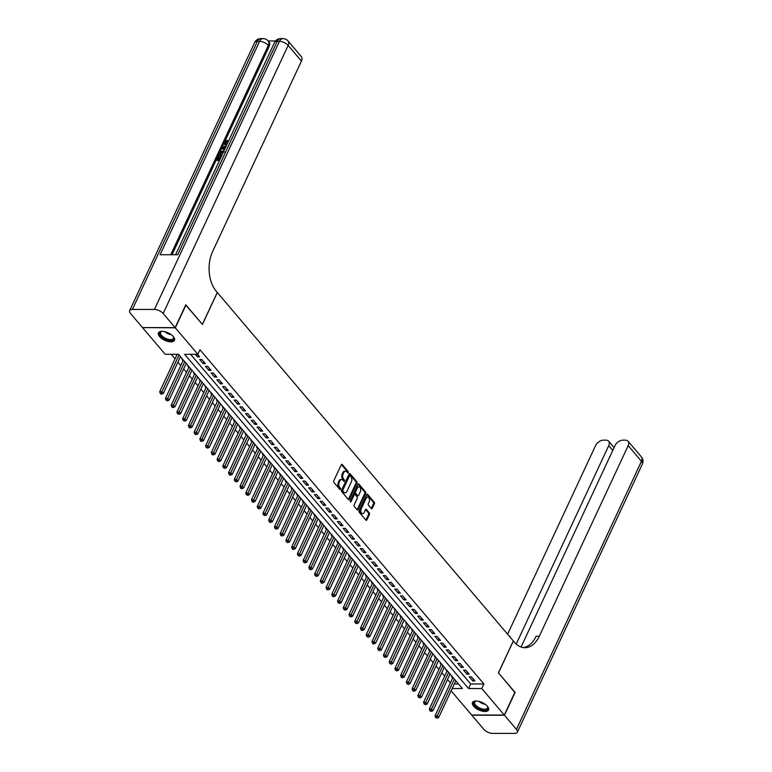 <?xml version="1.0" encoding="UTF-8"?>
<svg xmlns="http://www.w3.org/2000/svg" width="772" height="772" viewBox="0 0 772 772"><rect width="100%" height="100%" fill="white"/><g stroke="black" fill="none" stroke-linecap="round" stroke-linejoin="round"><path stroke-width="1.16" d="M348.326 472.667A0.782 0.492 90 0 0 348.23 471.576L342.247 464.532A1.11 0.704 90 0 0 341.263 464.763L333.755 480.879A1.11 0.704 90 0 0 333.9 482.432L339.883 489.477A0.782 0.492 90 0 0 340.462 488.222L339.69 487.315A3.561 2.239 90 0 1 339.226 482.326L339.854 480.985A3.561 2.239 90 0 1 341.658 479.537A3.561 2.239 90 0 1 342.99 480.242L343.762 481.149A0.782 0.492 90 0 0 344.351 479.894L343.569 478.987A3.561 2.239 90 0 1 343.106 473.998L343.733 472.657A3.561 2.239 90 0 1 345.538 471.219A3.561 2.239 90 0 1 346.869 471.914L347.641 472.831A0.782 0.492 90 0 0 348.326 472.667M347.468 472.618A0.782 0.492 90 0 0 347.352 471.576L341.388 464.561M339.709 489.265A0.782 0.492 90 0 0 339.583 488.222L338.812 487.315L339.69 487.315M343.588 480.946A0.782 0.492 90 0 0 343.463 479.894L342.691 478.987L343.569 478.987M473.651 706.245A8.849 4.092 25 0 1 472.503 702.51A8.849 4.092 25 0 1 479.036 701.391A8.849 4.092 25 0 1 487.402 706.255A8.849 4.092 25 0 1 488.551 709.989A8.849 4.092 25 0 1 482.017 711.108A8.849 4.092 25 0 1 473.651 706.245M159.592 336.582A8.849 4.092 25 0 1 158.443 332.848A8.849 4.092 25 0 1 164.976 331.728A8.849 4.092 25 0 1 173.343 336.592A8.849 4.092 25 0 1 174.482 340.327A8.849 4.092 25 0 1 167.949 341.446A8.849 4.092 25 0 1 159.592 336.582M371.313 508.516A1.11 0.704 90 0 0 372.297 508.285L374.401 503.769A1.11 0.704 90 0 0 374.256 502.215L367.617 494.389A1.11 0.704 90 0 0 366.632 494.62L359.115 510.736A1.11 0.704 90 0 0 359.269 512.29L365.909 520.116A1.11 0.704 90 0 0 366.893 519.874L369.431 514.422A1.11 0.704 90 0 0 369.286 512.859L366.449 509.51A1.11 0.704 90 0 0 365.465 509.752L364.201 512.454A2.982 1.872 90 0 1 362.695 513.66A2.982 1.872 90 0 1 361.026 512.019A2.982 1.872 90 0 1 361.19 508.912L366.14 498.307A2.982 1.872 90 0 1 367.646 497.1A2.982 1.872 90 0 1 369.315 498.731A2.982 1.872 90 0 1 369.151 501.848L368.321 503.614A1.11 0.704 90 0 0 368.466 505.178L371.313 508.516M185.685 305.017L202.447 324.433L217.328 292.52L513.312 640.914L498.432 672.827L514.924 692.243L504.299 715.036L471.673 715.017L451.118 690.834M185.955 305.017L175.321 327.82L197.835 354.319L184.614 354.309L468.556 688.528L481.776 688.537L504.299 715.036M190.607 354.309L470.679 683.973L483.909 683.973L199.958 349.755L197.835 354.319M483.909 683.973L481.776 688.537M356.896 483.156A1.11 0.704 90 0 0 356.741 481.603L350.102 473.776A1.11 0.704 90 0 0 349.118 474.008L341.61 490.123A1.11 0.704 90 0 0 341.755 491.677L348.394 499.503A1.11 0.704 90 0 0 349.378 499.272L356.896 483.156L356.008 483.156A1.11 0.704 90 0 0 355.863 481.603L349.243 473.805M358.855 484.083L365.503 491.909A1.11 0.704 90 0 1 365.648 493.462L358.131 509.578A1.11 0.704 90 0 1 357.156 509.809L354.309 506.461A1.11 0.704 90 0 1 354.165 504.898L357.214 498.365A1.11 0.704 90 0 0 357.069 496.811L355.178 494.591A1.11 0.704 90 0 0 354.203 494.823L351.028 501.626A0.782 0.492 90 0 1 350.237 500.7L357.88 484.314A1.11 0.704 90 0 1 358.855 484.083L358.025 484.083L364.616 491.909L365.503 491.909M452.479 676.87L451.649 676.87L452.653 678.057M446.747 670.125L445.917 670.125L446.92 671.302M441.015 663.37L440.175 663.37L441.179 664.547M435.273 656.615L434.443 656.615L435.447 657.802M429.541 649.87L428.711 649.87L429.714 651.047M423.799 643.115L422.969 643.115L423.973 644.292M418.067 636.36L417.237 636.36L418.241 637.547M412.325 629.614L411.495 629.614L412.499 630.792M406.593 622.859L405.763 622.859L406.767 624.037M400.861 616.104L400.021 616.104L401.025 617.291M395.119 609.359L394.289 609.359L395.293 610.536M389.387 602.604L388.557 602.604L389.561 603.781M383.645 595.849L382.815 595.849L383.819 597.036M377.913 589.104L377.083 589.104L378.087 590.281M372.172 582.349L371.342 582.349L372.345 583.526M366.439 575.594L365.61 575.594L366.613 576.781M360.707 568.848L359.868 568.848L360.871 570.026M354.966 562.093L354.136 562.093L355.139 563.27M349.233 555.338L348.404 555.338L349.407 556.525M343.492 548.593L342.662 548.593L343.665 549.77M337.76 541.838L336.93 541.838L337.933 543.015M332.018 535.083L331.188 535.083L332.192 536.27M326.286 528.337L325.456 528.328L326.459 529.515M320.554 521.582L319.714 521.582L320.718 522.76M314.812 514.827L313.982 514.827L314.986 516.014M309.08 508.072L308.24 508.072L309.254 509.259M303.338 501.327L302.508 501.327L303.512 502.504M297.606 494.572L296.776 494.572L297.78 495.759M291.864 487.817L291.034 487.817L292.038 489.004M286.132 481.072L285.302 481.072L286.306 482.249M280.4 474.317L279.56 474.317L280.564 475.504M274.658 467.562L273.828 467.562L274.832 468.749M268.926 460.816L268.087 460.816L269.09 461.994M263.184 454.061L262.355 454.061L263.358 455.239M257.452 447.306L256.622 447.306L257.626 448.493M251.711 440.561L250.881 440.561L251.884 441.738M245.978 433.806L245.149 433.806L246.152 434.983M240.237 427.051L239.407 427.051L240.41 428.238M234.505 420.306L233.675 420.306L234.678 421.483M228.773 413.551L227.933 413.551L228.937 414.728M223.031 406.796L222.201 406.796L223.204 407.983M217.299 400.05L216.469 400.05L217.472 401.228M211.557 393.295L210.727 393.295L211.731 394.473M205.825 386.54L204.995 386.54L205.999 387.727M200.083 379.795L199.253 379.795L200.257 380.972M194.351 373.04L193.521 373.04L194.525 374.217M188.619 366.285L187.779 366.285L188.783 367.472M182.877 359.54L182.047 359.54L183.051 360.717M195.239 354.319L197.391 356.847L199.591 356.847L197.449 354.319M205.333 363.593L201.888 359.549L199.678 359.54L203.123 363.593L205.333 363.593M211.065 370.348L207.62 366.295L205.42 366.295L208.865 370.348L211.065 370.348M216.797 377.103L213.361 373.05L211.152 373.05L214.597 377.103L216.797 377.103M222.539 383.848L219.094 379.805L216.893 379.805L220.329 383.848L222.539 383.848M228.271 390.603L224.835 386.55L222.625 386.55L226.071 390.603L228.271 390.603M234.012 397.358L230.567 393.305L228.367 393.305L231.803 397.358L234.012 397.358M239.745 404.103L236.3 400.06L234.099 400.06L237.544 404.103L239.745 404.103M245.486 410.858L242.041 406.805L239.831 406.805L243.276 410.858L245.486 410.858M251.218 417.613L247.773 413.56L245.573 413.56L249.018 417.613L251.218 417.613M256.951 424.368L253.515 420.315L251.305 420.315L254.75 424.359L256.951 424.368M262.692 431.114L259.247 427.061L257.047 427.061L260.482 431.114L262.692 431.114M268.424 437.869L264.989 433.816L262.779 433.816L266.224 437.869L268.424 437.869M274.166 444.624L270.721 440.571L268.521 440.571L271.956 444.614L274.166 444.624M279.898 451.369L276.463 447.316L274.253 447.316L277.698 451.369L279.898 451.369M285.64 458.124L282.195 454.071L279.995 454.071L283.43 458.124L285.64 458.124M291.372 464.879L287.927 460.826L285.727 460.826L289.172 464.869L291.372 464.879M297.104 471.624L293.669 467.571L291.459 467.571L294.904 471.624L297.104 471.624M302.846 478.379L299.401 474.326L297.201 474.326L300.636 478.379L302.846 478.379M308.578 485.134L305.143 481.081L302.933 481.081L306.378 485.125L308.578 485.134M314.32 491.88L310.875 487.827L308.675 487.827L312.11 491.88L314.32 491.88M320.052 498.635L316.617 494.582L314.407 494.582L317.852 498.635L320.052 498.635M325.794 505.39L322.349 501.337L320.148 501.337L323.584 505.39L325.794 505.39M331.526 512.135L328.081 508.092L325.88 508.082L329.326 512.135L331.526 512.135M337.258 518.89L333.822 514.837L331.613 514.837L335.058 518.89L337.258 518.89M343 525.645L339.555 521.592L337.354 521.592L340.79 525.645L343 525.645M348.732 532.39L345.296 528.347L343.086 528.337L346.531 532.39L348.732 532.39M354.473 539.145L351.028 535.092L348.828 535.092L352.264 539.145L354.473 539.145M360.206 545.901L356.77 541.847L354.56 541.847L358.005 545.901L360.206 545.901M365.947 552.646L362.502 548.602L360.302 548.593L363.737 552.646L365.947 552.646M371.679 559.401L368.234 555.348L366.034 555.348L369.479 559.401L371.679 559.401M377.421 566.156L373.976 562.103L371.766 562.103L375.211 566.156L377.421 566.156M383.153 572.901L379.708 568.858L377.508 568.848L380.953 572.901L383.153 572.901M388.885 579.656L385.45 575.603L383.24 575.603L386.685 579.656L388.885 579.656M394.627 586.411L391.182 582.358L388.982 582.358L392.417 586.411L394.627 586.411M400.359 593.157L396.924 589.113L394.714 589.113L398.159 593.157L400.359 593.157M406.101 599.912L402.656 595.859L400.456 595.859L403.891 599.912L406.101 599.912M411.833 606.667L408.388 602.614L406.188 602.614L409.633 606.667L411.833 606.667M417.575 613.412L414.13 609.369L411.92 609.369L415.365 613.412L417.575 613.412M423.307 620.167L419.862 616.114L417.662 616.114L421.107 620.167L423.307 620.167M429.039 626.922L425.604 622.869L423.394 622.869L426.839 626.922L429.039 626.922M434.781 633.677L431.336 629.624L429.135 629.624L432.571 633.667L434.781 633.677M440.513 640.422L437.077 636.369L434.868 636.369L438.313 640.422L440.513 640.422M446.255 647.177L442.81 643.124L440.609 643.124L444.045 647.177L446.255 647.177M451.987 653.932L448.542 649.879L446.341 649.879L449.786 653.923L451.987 653.932M457.728 660.678L454.283 656.625L452.074 656.625L455.519 660.678L457.728 660.678M463.461 667.433L460.015 663.38L457.815 663.38L461.26 667.433L463.461 667.433M469.193 674.188L465.757 670.135L463.547 670.135L466.992 674.178L469.193 674.188M469.289 676.88L472.725 680.933L474.934 680.933L471.489 676.88L469.289 676.88M171.21 354.3L175.051 358.826M177.907 362.184L180.783 365.571M183.649 368.939L186.525 372.326M189.381 375.684L192.257 379.081M195.113 382.439L197.999 385.826M200.855 389.194L203.731 392.581M206.587 395.94L209.473 399.336M212.329 402.695L215.205 406.082M218.061 409.45L220.937 412.837M223.803 416.195L226.678 419.592M229.535 422.95L232.411 426.337M235.267 429.705L238.152 433.092M241.009 436.46L243.884 439.847M246.741 443.205L249.626 446.592M252.483 449.96L255.358 453.347M258.215 456.715L261.09 460.102M263.956 463.461L266.832 466.848M269.689 470.216L272.564 473.603M275.421 476.971L278.306 480.358M281.162 483.716L284.038 487.103M286.894 490.471L289.78 493.858M292.636 497.226L295.512 500.613M298.368 503.971L301.244 507.358M304.11 510.726L306.986 514.113M309.842 517.481L312.718 520.868M315.574 524.227L318.46 527.614M321.316 530.982L324.192 534.369M327.048 537.737L329.933 541.124M332.79 544.482L335.666 547.869M338.522 551.237L341.398 554.624M344.264 557.992L347.139 561.379M349.996 564.737L352.872 568.134M355.728 571.492L358.613 574.879M361.47 578.247L364.345 581.634M367.202 584.993L370.087 588.389M372.944 591.748L375.819 595.135M378.676 598.503L381.551 601.89M384.417 605.248L387.293 608.645M390.149 612.003L393.025 615.39M395.882 618.758L398.767 622.145M401.623 625.513L404.499 628.9M407.355 632.258L410.241 635.645M413.097 639.013L415.973 642.401M418.829 645.768L421.705 649.156M424.571 652.514L427.447 655.901M430.303 659.269L433.179 662.656M436.035 666.024L438.921 669.411M441.777 672.769L444.653 676.156M447.509 679.524L450.394 682.911M454.332 683.963L458.51 683.963M142.791 327.598L175.321 327.82M452.199 688.518L462.38 688.528L178.438 354.309L165.208 354.3L142.695 327.801M470.679 683.973L468.556 688.528M197.391 356.847L198.172 355.168M203.123 363.593L203.905 361.923M208.865 370.348L209.637 368.669M214.597 377.103L215.378 375.424M220.329 383.848L221.11 382.179M226.071 390.603L226.852 388.924M231.803 397.358L232.584 395.679M237.544 404.103L238.326 402.434M243.276 410.858L244.058 409.189M249.018 417.613L249.79 415.934M254.75 424.359L255.532 422.689M260.482 431.114L261.264 429.444M266.224 437.869L267.006 436.19M271.956 444.614L272.738 442.945M277.698 451.369L278.48 449.7M283.43 458.124L284.212 456.445M289.172 464.869L289.954 463.2M294.904 471.624L295.686 469.955M300.636 478.379L301.418 476.7M306.378 485.125L307.159 483.455M312.11 491.88L312.892 490.21M317.852 498.635L318.633 496.956M323.584 505.39L324.365 503.711M329.326 512.135L330.107 510.466M335.058 518.89L335.839 517.211M340.79 525.645L341.571 523.966M346.531 532.39L347.313 530.721M352.264 539.145L353.045 537.466M358.005 545.901L358.787 544.221M363.737 552.646L364.519 550.976M369.479 559.401L370.261 557.722M375.211 566.156L375.993 564.477M380.953 572.901L381.725 571.232M386.685 579.656L387.467 577.977M392.417 586.411L393.199 584.732M398.159 593.157L398.941 591.487M403.891 599.912L404.673 598.232M409.633 606.667L410.414 604.987M415.365 613.412L416.147 611.742M421.107 620.167L421.879 618.497M426.839 626.922L427.62 625.243M432.571 633.667L433.353 631.998M438.313 640.422L439.094 638.753M444.045 647.177L444.826 645.498M449.786 653.923L450.568 652.253M455.519 660.678L456.3 659.008M461.26 667.433L462.032 665.753M466.992 674.178L467.774 672.508M472.725 680.933L473.506 679.263M345.538 471.219L344.659 471.219A3.561 2.239 90 0 0 342.855 472.657L343.733 472.657M342.691 478.987A3.561 2.239 90 0 1 342.228 473.998L342.855 472.657M341.658 479.537L340.77 479.537A3.561 2.239 90 0 0 338.966 480.985L339.854 480.985M338.812 487.315A3.561 2.239 90 0 1 338.348 482.326L338.966 480.985M348.375 499.474A1.11 0.704 90 0 0 348.5 499.272L356.008 483.156M350.141 475.764A0.782 0.492 90 0 0 349.446 475.928L342.855 490.066A0.782 0.492 90 0 0 342.961 491.156L343.772 492.121A3.561 2.239 90 0 0 345.103 492.816A3.561 2.239 90 0 0 346.908 491.378L351.414 481.709A3.561 2.239 90 0 0 350.951 476.72L350.141 475.764M349.253 475.764A0.782 0.492 90 0 0 348.568 475.919L349.446 475.928M345.103 492.816L344.225 492.816A3.561 2.239 90 0 1 342.893 492.111L342.073 491.156A0.782 0.492 90 0 1 341.977 490.066L348.568 475.919M357.127 509.781A1.11 0.704 90 0 0 357.253 509.568L364.76 493.462A1.11 0.704 90 0 0 364.616 491.909M354.3 494.591A1.11 0.704 90 0 0 353.315 494.823L350.198 501.511M360.37 491.59A2.982 1.872 90 0 0 360.543 488.473A2.982 1.872 90 0 0 358.864 486.833A2.982 1.872 90 0 0 357.359 488.039L355.622 491.783A1.11 0.704 90 0 0 355.767 493.337L357.648 495.556A1.11 0.704 90 0 0 358.633 495.325L360.37 491.59M358.864 486.833L357.986 486.833A2.982 1.872 90 0 0 356.481 488.039L357.359 488.039M358.063 495.778L357.185 495.778A1.11 0.704 90 0 1 356.77 495.556L354.879 493.337A1.11 0.704 90 0 1 354.734 491.774L356.481 488.039M367.646 497.1L366.758 497.1A2.982 1.872 90 0 0 365.252 498.307L366.14 498.307M362.695 513.66L361.817 513.66A2.982 1.872 90 0 1 360.138 512.019A2.982 1.872 90 0 1 360.312 508.912L365.252 498.307M365.88 520.087A1.11 0.704 90 0 0 366.005 519.874L368.553 514.422A1.11 0.704 90 0 0 368.408 512.859L365.59 509.539L366.449 509.51M371.293 508.487A1.11 0.704 90 0 0 371.409 508.285L373.523 503.769A1.11 0.704 90 0 0 373.378 502.215L366.758 494.418M177.155 354.309L159.707 391.713L161.917 391.713L163.346 393.402L180.465 356.693M179.036 355.004L161.136 393.411L160.248 393.411L160.827 394.087L161.705 394.087L161.136 393.411M163.346 393.402L161.705 394.087M160.248 393.411L159.707 391.713M173.16 336.389A7.662 3.542 25 0 1 173.507 336.949A7.662 3.542 25 0 1 171.48 340.365A7.662 3.542 25 0 1 163.587 338.136A7.662 3.542 25 0 1 161.666 331.42A7.662 3.542 25 0 1 162.313 331.323M161.975 331.362A7.093 3.281 -155 0 0 160.595 332.404A7.093 3.281 -155 0 0 164.04 337.509A7.093 3.281 -155 0 0 173.449 338.397A7.093 3.281 -155 0 0 173.353 336.669M158.743 332.394A8.791 4.063 -155 0 0 163.114 338.474A8.791 4.063 -155 0 0 174.646 339.805M487.228 706.052A7.662 3.542 25 0 1 487.566 706.612A7.662 3.542 25 0 1 485.54 710.037A7.662 3.542 25 0 1 477.646 707.799A7.662 3.542 25 0 1 475.726 701.092A7.662 3.542 25 0 1 476.372 700.995M476.034 701.034A7.093 3.281 -155 0 0 474.655 702.066A7.093 3.281 -155 0 0 478.1 707.171A7.093 3.281 -155 0 0 487.508 708.059A7.093 3.281 -155 0 0 487.412 706.332M472.802 702.057A8.791 4.063 -155 0 0 477.173 708.136A8.791 4.063 -155 0 0 488.705 709.478M226.814 144.818L226.051 144.895L226.514 145.435L224.816 144.596M226.051 144.895L224.536 144.364L224.555 142.366L227.074 140.263L227.537 140.803L225.424 143.93M224.459 149.855L222.346 148.774L222.288 147.365L226.264 145.995M219.393 160.721L216.314 160.18L218.109 156.32L218.727 156.32L219.18 156.861L217.994 159.408M275.536 40.955L268.183 40.955M288.062 41.012A6.803 6.803 0 0 0 282.88 38.61A6.803 4.285 -90 0 0 279.435 41.37A6.803 3.146 25 0 1 288.168 45.423A6.803 4.256 -40.4 0 0 288.062 41.012L301.341 56.645A6.803 4.256 139.6 0 1 301.447 61.056L288.168 45.423L163.162 313.5A6.803 3.146 -155 0 0 154.429 309.447L279.435 41.37L277.235 41.37L177.734 254.741L160.103 254.731L259.595 41.36A6.803 3.146 25 0 1 268.328 45.413A6.803 4.256 -40.4 0 0 268.222 41.003L269.09 42.016A6.803 4.256 139.6 0 1 269.187 46.426L268.328 45.413L170.718 254.731M172.05 254.731L269.187 46.426M221.747 155.674L218.669 155.133L220.821 151.495L224.063 150.704M163.162 313.5L175.148 327.618L185.782 304.815L202.389 324.365L217.27 292.453L216.295 291.305A28.361 17.852 -90 0 1 212.58 251.624L301.447 61.056M154.429 309.447L132.388 309.437A6.803 3.146 -155 0 0 129.657 310.614A6.803 3.146 -155 0 0 130.536 313.49L142.521 327.598L175.148 327.618M218.727 156.32L217.289 159.408L218.91 159.408L220.252 156.533L220.869 156.533L220.01 159.408M219.644 160.18L216.314 160.18M221.998 155.133L218.669 155.133M224.469 151.939L223.011 151.418L220.686 152.345L219.644 154.361L222.365 154.361M223.484 151.959L221.149 152.885L220.348 154.361M223.011 151.418L223.465 151.959M220.686 152.345L221.149 152.885M220.155 153.252L220.618 153.792M224.575 149.604L221.882 148.234M223.504 148.176L224.7 148.735L225.578 146.863L222.703 147.799L223.504 148.176M225.202 147.684L223.156 148.34M227.074 140.263L225.144 142.405L225.135 143.717L227.171 144.046M225.144 142.405L225.607 142.945M226.871 141.035L227.335 141.575M514.827 692.445L498.49 672.894L513.37 640.982L514.345 642.13A28.361 17.852 90 0 0 524.96 647.698A28.361 17.852 90 0 0 539.319 636.215L628.186 445.637A6.803 4.256 -40.4 0 0 628.08 441.227A6.803 4.256 -40.4 0 0 625.445 440.165L622.85 440.165A6.803 4.256 -40.4 0 0 615.004 445.637L521.09 647.023M504.463 715.239L471.846 715.219L483.832 729.337A6.803 3.146 -155 0 0 492.565 733.39L514.606 733.4A6.803 3.146 -155 0 0 517.337 732.223A6.803 3.146 -155 0 0 516.458 729.347L504.463 715.239L515.098 692.445M516.217 644.051L608.741 445.627A6.803 4.256 -40.4 0 0 608.645 441.217A6.803 4.256 -40.4 0 0 606.001 440.156L603.405 440.156A6.803 4.256 -40.4 0 0 595.559 445.627L507.619 634.208M509.867 636.196L509.674 636.62A28.361 17.852 90 0 0 509.867 636.196L509.308 636.196M523.377 647.583A28.361 17.852 90 0 0 536.144 636.215L539.319 636.215M183.35 360.09L165.449 398.468L167.649 398.468L169.087 400.157L186.206 363.448M184.769 361.759L166.868 400.157L165.99 400.157L167.447 400.832L166.868 400.157M169.087 400.157L167.447 400.832M165.99 400.157L165.449 398.468M189.082 366.835L171.181 405.223L173.391 405.223L174.819 406.912L191.939 370.203M190.501 368.514L172.6 406.912L171.722 406.912L173.179 407.587L172.6 406.912M174.819 406.912L173.179 407.587M171.722 406.912L171.181 405.223M194.814 373.59L176.923 411.968L179.123 411.968L180.561 413.657L197.68 376.948M196.242 375.269L178.342 413.667L177.464 413.667L178.911 414.342L178.342 413.667M180.561 413.657L178.911 414.342M177.464 413.667L176.923 411.968M200.556 380.345L182.655 418.723L184.865 418.723L186.293 420.412L203.412 383.703M201.975 382.015L184.074 420.412L183.196 420.412L184.653 421.087L184.074 420.412M186.293 420.412L184.653 421.087M183.196 420.412L182.655 418.723M206.288 387.09L188.397 425.478L190.597 425.478L192.035 427.167L209.144 390.458M207.716 388.77L189.815 427.167L188.928 427.167L189.507 427.842L190.385 427.842L189.815 427.167M192.035 427.167L190.385 427.842M188.928 427.167L188.397 425.478M212.03 393.845L194.129 432.223L196.329 432.223L197.767 433.912L214.886 397.204M213.448 395.525L195.548 433.922L194.669 433.922L196.127 434.597L195.548 433.922M197.767 433.912L196.127 434.597M194.669 433.922L194.129 432.223M217.762 400.6L199.861 438.978L202.071 438.978L203.499 440.667L220.618 403.959M219.19 402.27L201.289 440.667L200.402 440.667L200.981 441.343L201.859 441.343L201.289 440.667M203.499 440.667L201.859 441.343M200.402 440.667L199.861 438.978M223.504 407.346L205.603 445.733L207.803 445.733L209.241 447.422L226.36 410.714M224.922 409.025L207.021 447.422L206.143 447.422L207.6 448.098L207.021 447.422M209.241 447.422L207.6 448.098M206.143 447.422L205.603 445.733M229.236 414.101L211.335 452.479L213.545 452.479L214.973 454.168L232.092 417.469M230.664 415.78L212.763 454.177L211.875 454.177L212.454 454.853L213.333 454.853L212.763 454.177M214.973 454.168L213.333 454.853M211.875 454.177L211.335 452.479M234.968 420.856L217.077 459.234L219.277 459.234L220.715 460.923L237.834 424.214M236.396 422.525L218.495 460.923L217.617 460.923L219.065 461.598L218.495 460.923M220.715 460.923L219.065 461.598M217.617 460.923L217.077 459.234M240.71 427.601L222.809 465.989L225.019 465.989L226.447 467.678L243.566 430.969M242.128 429.28L224.227 467.678L223.349 467.678L224.806 468.353L224.227 467.678M226.447 467.678L224.806 468.353M223.349 467.678L222.809 465.989M246.442 434.356L228.551 472.734L230.751 472.734L232.189 474.423L249.298 437.724M247.87 436.035L229.969 474.433L229.081 474.433L229.66 475.108L230.538 475.108L229.969 474.433M232.189 474.423L230.538 475.108M229.081 474.433L228.551 472.734M252.183 441.111L234.283 479.489L236.483 479.489L237.921 481.178L255.04 444.469M253.602 442.781L235.701 481.178L234.823 481.178L236.28 481.853L235.701 481.178M237.921 481.178L236.28 481.853M234.823 481.178L234.283 479.489M257.916 447.856L240.015 486.244L242.225 486.244L243.662 487.933L260.772 451.224M259.344 449.536L241.443 487.933L240.555 487.933L241.134 488.608L242.012 488.608L241.443 487.933M243.662 487.933L242.012 488.608M240.555 487.933L240.015 486.244M263.657 454.612L245.757 492.99L247.957 492.999L249.395 494.678L266.514 457.979M265.076 456.291L247.175 494.688L246.297 494.688L247.754 495.363L247.175 494.688M249.395 494.678L247.754 495.363M246.297 494.688L245.757 492.99M269.389 461.367L251.489 499.745L253.698 499.745L255.127 501.433L272.246 464.725M270.818 463.036L252.917 501.433L252.029 501.433L252.608 502.109L253.486 502.109L252.917 501.433M255.127 501.433L253.486 502.109M252.029 501.433L251.489 499.745M275.122 468.112L257.23 506.5L259.431 506.5L260.868 508.188L277.988 471.48M276.55 469.791L258.649 508.188L257.771 508.188L259.218 508.864L258.649 508.188M260.868 508.188L259.218 508.864M257.771 508.188L257.23 506.5M280.863 474.867L262.962 513.245L265.172 513.255L266.601 514.934L283.72 478.235M282.282 476.546L264.381 514.943L263.503 514.943L264.96 515.619L264.381 514.943M266.601 514.934L264.96 515.619M263.503 514.943L262.962 513.245M286.595 481.622L268.704 520L270.904 520L272.342 521.689L289.452 484.98M288.024 483.291L270.123 521.698L269.235 521.689L269.814 522.364L270.692 522.364L270.123 521.698M272.342 521.689L270.692 522.364M269.235 521.689L268.704 520M292.337 488.367L274.436 526.755L276.637 526.755L278.074 528.444L295.193 491.735M293.756 490.046L275.855 528.444L274.977 528.444L276.434 529.119L275.855 528.444M278.074 528.444L276.434 529.119M274.977 528.444L274.436 526.755M298.069 495.122L280.168 533.5L282.378 533.51L283.816 535.199L300.926 498.49M299.497 496.801L281.597 535.199L280.709 535.199L281.288 535.874L282.166 535.874L281.597 535.199M283.816 535.199L282.166 535.874M280.709 535.199L280.168 533.5M303.811 501.877L285.91 540.255L288.11 540.255L289.548 541.944L306.667 505.235M305.229 503.547L287.329 541.954L286.451 541.944L287.908 542.629L287.329 541.954M289.548 541.944L287.908 542.629M286.451 541.944L285.91 540.255M309.543 508.623L291.642 547.01L293.852 547.01L295.28 548.699L312.399 511.99M310.971 510.302L293.07 548.699L292.183 548.699L292.762 549.374L293.64 549.374L293.07 548.699M295.28 548.699L293.64 549.374M292.183 548.699L291.642 547.01M315.275 515.378L297.384 553.765L299.584 553.765L301.022 555.454L318.141 518.745M316.703 517.057L298.803 555.454L297.924 555.454L299.372 556.129L298.803 555.454M301.022 555.454L299.372 556.129M297.924 555.454L297.384 553.765M321.017 522.133L303.116 560.511L305.326 560.511L306.754 562.199L323.873 525.491M322.435 523.802L304.535 562.209L303.657 562.209L305.114 562.884L304.535 562.209M306.754 562.199L305.114 562.884M303.657 562.209L303.116 560.511M326.749 528.878L308.858 567.266L311.058 567.266L312.496 568.954L329.605 532.246M328.177 530.557L310.276 568.954L309.389 568.954L309.968 569.63L310.846 569.63L310.276 568.954M312.496 568.954L310.846 569.63M309.389 568.954L308.858 567.266M332.491 535.633L314.59 574.021L316.8 574.021L318.228 575.709L335.347 539.001M333.909 537.312L316.009 575.709L315.13 575.709L316.588 576.385L316.009 575.709M318.228 575.709L316.588 576.385M315.13 575.709L314.59 574.021M338.223 542.388L320.332 580.766L322.532 580.766L323.97 582.455L341.079 545.746M339.651 544.057L321.75 582.464L320.863 582.464L321.442 583.14L322.32 583.14L321.75 582.464M323.97 582.455L322.32 583.14M320.863 582.464L320.332 580.766M343.965 549.143L326.064 587.521L328.264 587.521L329.702 589.21L346.821 552.501M345.383 550.812L327.482 589.21L326.604 589.21L328.061 589.885L327.482 589.21M329.702 589.21L328.061 589.885M326.604 589.21L326.064 587.521M349.697 555.888L331.796 594.276L334.006 594.276L335.434 595.965L352.553 559.256M351.125 557.567L333.224 595.965L332.336 595.965L332.915 596.64L333.793 596.64L333.224 595.965M335.434 595.965L333.793 596.64M332.336 595.965L331.796 594.276M355.429 562.643L337.538 601.021L339.738 601.021L341.176 602.71L358.295 566.001M356.857 564.313L338.956 602.72L338.078 602.72L339.526 603.395L338.956 602.72M341.176 602.71L339.526 603.395M338.078 602.72L337.538 601.021M361.171 569.398L343.27 607.776L345.48 607.776L346.908 609.465L364.027 572.756M362.589 571.068L344.688 609.465L343.81 609.465L345.267 610.141L344.688 609.465M346.908 609.465L345.267 610.141M343.81 609.465L343.27 607.776M366.903 576.144L349.012 614.531L351.212 614.531L352.65 616.22L369.759 579.511M368.331 577.823L350.43 616.22L349.552 616.22L350.999 616.896L350.43 616.22M352.65 616.22L350.999 616.896M349.552 616.22L349.012 614.531M372.644 582.899L354.744 621.277L356.953 621.277L358.382 622.965L375.501 586.257M374.063 584.578L356.162 622.975L355.284 622.975L356.741 623.651L356.162 622.975M358.382 622.965L356.741 623.651M355.284 622.975L354.744 621.277M378.377 589.654L360.485 628.032L362.686 628.032L364.123 629.72L381.233 593.012M379.805 591.323L361.904 629.72L361.016 629.72L361.595 630.396L362.473 630.396L361.904 629.72M364.123 629.72L362.473 630.396M361.016 629.72L360.485 628.032M384.118 596.399L366.217 634.787L368.418 634.787L369.856 636.475L386.975 599.767M385.537 598.078L367.636 636.475L366.758 636.475L368.215 637.151L367.636 636.475M369.856 636.475L368.215 637.151M366.758 636.475L366.217 634.787M389.85 603.154L371.95 641.532L374.159 641.532L375.588 643.221L392.707 606.512M391.279 604.833L373.378 643.23L372.49 643.23L373.069 643.906L373.947 643.906L373.378 643.23M375.588 643.221L373.947 643.906M372.49 643.23L371.95 641.532M395.592 609.909L377.691 648.287L379.892 648.287L381.329 649.976L398.448 613.267M397.011 611.578L379.11 649.976L378.232 649.976L379.679 650.651L379.11 649.976M381.329 649.976L379.679 650.651M378.232 649.976L377.691 648.287M401.324 616.654L383.423 655.042L385.633 655.042L387.062 656.731L404.181 620.022M402.743 618.333L384.842 656.731L383.964 656.731L385.421 657.406L384.842 656.731M387.062 656.731L385.421 657.406M383.964 656.731L383.423 655.042M407.056 623.409L389.165 661.787L391.365 661.787L392.803 663.476L409.922 626.777M408.485 625.088L390.584 663.486L389.706 663.486L391.153 664.161L390.584 663.486M392.803 663.476L391.153 664.161M389.706 663.486L389.165 661.787M412.798 630.164L394.897 668.542L397.107 668.542L398.535 670.231L415.654 633.523M414.217 631.834L396.316 670.231L395.438 670.231L396.895 670.907L396.316 670.231M398.535 670.231L396.895 670.907M395.438 670.231L394.897 668.542M418.53 636.91L400.639 675.297L402.839 675.297L404.277 676.986L421.387 640.278M419.958 638.589L402.058 676.986L401.17 676.986L401.749 677.662L402.627 677.662L402.058 676.986M404.277 676.986L402.627 677.662M401.17 676.986L400.639 675.297M424.272 643.665L406.371 682.043L408.571 682.043L410.009 683.731L427.128 647.033M425.69 645.344L407.79 683.741L406.912 683.741L408.369 684.417L407.79 683.741M410.009 683.731L408.369 684.417M406.912 683.741L406.371 682.043M430.004 650.42L412.103 688.798L414.313 688.798L415.741 690.486L432.86 653.778M431.432 652.089L413.531 690.486L412.644 690.486L413.223 691.162L414.101 691.162L413.531 690.486M415.741 690.486L414.101 691.162M412.644 690.486L412.103 688.798M435.746 657.165L417.845 695.553L420.045 695.553L421.483 697.241L438.602 660.533M437.164 658.844L419.264 697.241L418.385 697.241L419.833 697.917L419.264 697.241M421.483 697.241L419.833 697.917M418.385 697.241L417.845 695.553M441.478 663.92L423.577 702.298L425.787 702.308L427.215 703.987L444.334 667.288M442.896 665.599L424.996 703.996L424.118 703.996L425.575 704.672L424.996 703.996M427.215 703.987L425.575 704.672M424.118 703.996L423.577 702.298M447.21 670.675L429.319 709.053L431.519 709.053L432.957 710.742L450.076 674.033M448.638 672.344L430.737 710.742L429.859 710.742L431.307 711.417L430.737 710.742M432.957 710.742L431.307 711.417M429.859 710.742L429.319 709.053M452.952 677.42L435.051 715.808L437.261 715.808L438.689 717.497L455.808 680.788M454.37 679.099L436.469 717.497L435.591 717.497L437.048 718.172L436.469 717.497M438.689 717.497L437.048 718.172M435.591 717.497L435.051 715.808M347.352 471.576L348.23 471.576M339.583 488.222L340.462 488.222M343.463 479.894L344.351 479.894M342.228 473.998L343.106 473.998M338.348 482.326L339.226 482.326M341.417 464.532L342.247 464.532M348.5 499.272L349.378 499.272M349.272 473.776L350.102 473.776M355.863 481.603L356.741 481.603M341.977 490.066L342.855 490.066M342.073 491.156L342.961 491.156M342.893 492.111L343.772 492.121M364.76 493.462L365.648 493.462M357.253 509.568L358.131 509.578M353.315 494.823L354.203 494.823M350.237 501.626L351.028 501.626M354.734 491.774L355.622 491.783M354.879 493.337L355.767 493.337M356.77 495.556L357.648 495.556M360.312 508.912L361.19 508.912M368.408 512.859L369.286 512.859M368.553 514.422L369.431 514.422M366.005 519.874L366.893 519.874M366.777 494.389L367.617 494.389M373.378 502.215L374.256 502.215M373.523 503.769L374.401 503.769M371.409 508.285L372.297 508.285M171.326 334.739A7.093 3.281 25 0 1 166.25 332.761A7.093 3.281 25 0 1 164.754 331.671M166.453 332.172A6.861 3.175 -155 0 0 166.559 332.24A6.861 3.175 -155 0 0 169.859 333.755M485.385 704.402A7.093 3.281 25 0 1 480.309 702.423A7.093 3.281 25 0 1 478.823 701.333M480.512 701.835A6.861 3.175 -155 0 0 480.618 701.902A6.861 3.175 -155 0 0 483.919 703.417M268.222 41.003A6.803 6.803 0 0 0 263.04 38.6A6.803 4.285 -90 0 0 259.595 41.36L257.394 41.36L132.388 309.437M254.663 42.528A6.803 3.146 25 0 1 257.394 41.36A6.803 4.285 90 0 1 260.839 38.6A6.803 6.803 0 0 0 254.663 42.528L129.657 310.614M274.504 42.537A6.803 3.146 25 0 1 277.235 41.37A6.803 4.285 90 0 1 280.68 38.61A6.803 6.803 0 0 0 274.504 42.537L175.553 254.741M223.938 147.394L224.401 147.935M516.458 729.347L641.464 461.27L628.186 445.637M612.785 450.385L608.741 445.627M641.464 461.27A6.803 3.146 25 0 1 642.343 464.146A6.803 6.803 0 0 0 641.358 456.86A6.803 4.256 139.6 0 1 641.464 461.27M348.963 475.61L349.841 475.61M353.885 494.369L354.763 494.369M263.04 38.6L260.839 38.6M282.88 38.61L280.68 38.61M224.999 144.904L224.536 144.364M614.078 447.615L608.645 441.217M517.337 732.223L642.343 464.146M641.358 456.86L628.08 441.227"/></g></svg>
